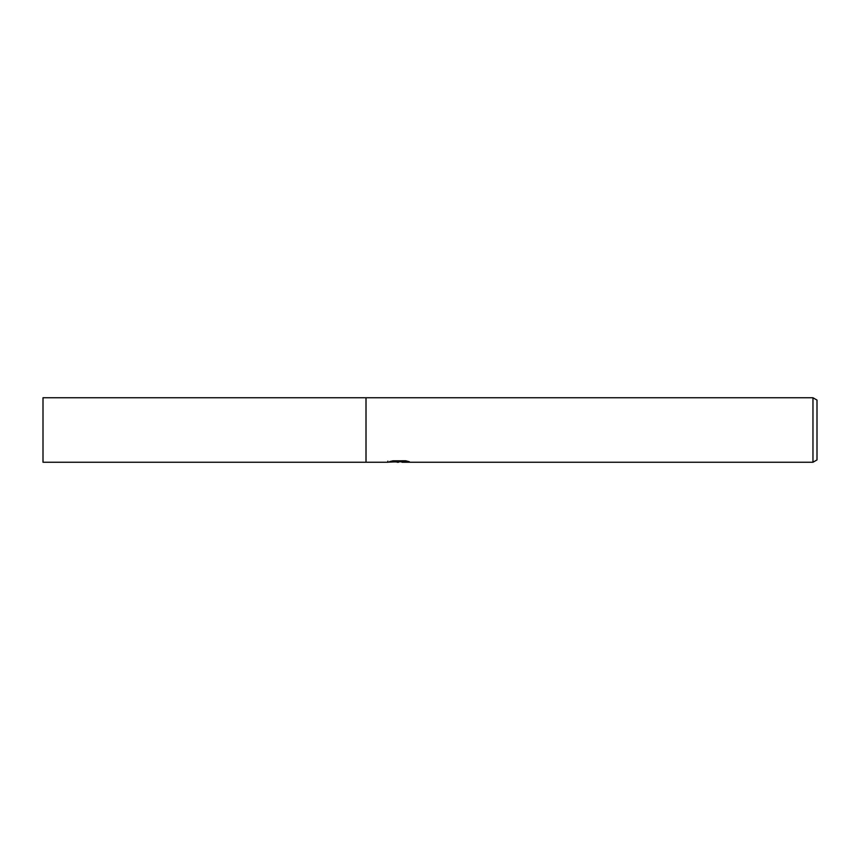 <?xml version="1.0" encoding="UTF-8"?>
<svg xmlns="http://www.w3.org/2000/svg" width="860" height="860" viewBox="0 0 860 860"><rect width="100%" height="100%" fill="white"/><g stroke="black" fill="none" stroke-linecap="round" stroke-linejoin="round"><path stroke-width="1.29" d="M401.921 461.745L394.88 461.938M398.631 462.25L397.105 462.25M812.969 462.25L812.969 397.75L817 400.083L817 459.917L812.969 462.25L402.05 462.25L401.921 461.218L403.963 460.788M387.881 461.164L387.656 462.25L366.005 462.25L366.005 397.75L812.969 397.75M387.881 462.185L399.921 461.637L389.612 461.637L392.966 460.799L405.683 460.788L409.381 461.734L401.921 462.228M399.921 460.788L399.921 461.637M366.005 462.25L43 462.25L43 397.75L366.005 397.75M399.921 461.229L401.921 461.229"/></g></svg>
